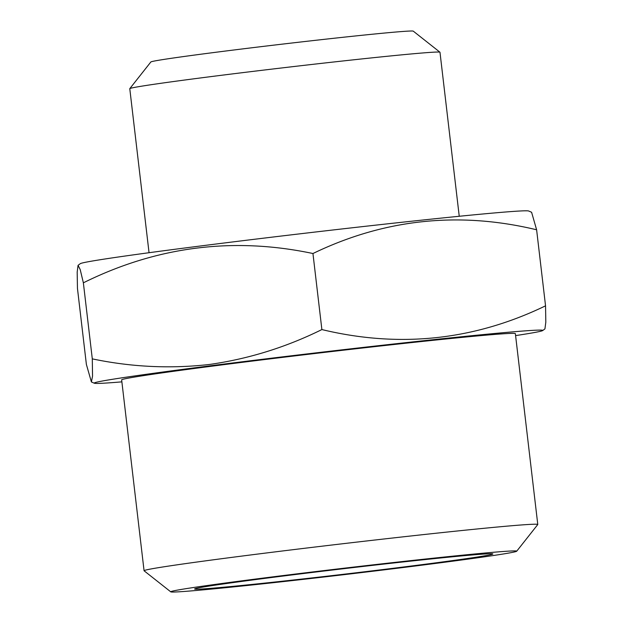 <?xml version="1.0" encoding="UTF-8"?>
<svg xmlns="http://www.w3.org/2000/svg" width="623" height="623" viewBox="0 0 623 623"><rect width="100%" height="100%" fill="white"/><g stroke="black" fill="none" stroke-linecap="round" stroke-linejoin="round"><path stroke-width="0.93" d="M312.948 253.522C384.375 219.016 458.933 211.104 536.613 229.786L531.598 212.264L528.662 211.002A225.838 4.151 173.3 0 0 501.227 212.357A225.838 4.151 173.3 0 0 252.12 239.559A225.838 4.151 173.3 0 0 80.297 263.669L78.062 265.336L80.196 269.525L83.365 282.819C156.762 246.459 233.29 236.693 312.948 253.522L321.881 329.567C285.957 347.299 248.484 358.934 209.468 364.463C170.32 368.909 131.266 367.048 92.297 358.871L92.539 376.144L91.402 381.961L86.387 364.439L77.454 288.394L77.182 272.087L78.062 265.336M515.595 335.602A225.838 4.151 173.3 0 0 542.703 330.548A225.838 4.151 173.3 0 0 435.695 339.434A225.838 4.151 173.3 0 0 210.776 365.74A225.838 4.151 173.3 0 0 94.338 383.223A225.838 4.151 173.3 0 0 121.882 381.86M542.703 330.548L544.938 328.889L545.818 322.138L545.546 305.831C474.119 340.337 399.561 348.249 321.881 329.567M129.794 88.63L150.852 61.981A132.138 2.43 -6.7 0 1 281.791 44.194A132.138 2.43 -6.7 0 1 413.283 31.15L439.939 52.2A156.163 2.874 173.3 0 0 284.54 67.619A156.163 2.874 173.3 0 0 129.794 88.63A156.163 2.874 173.3 0 0 129.779 88.684L149.045 252.712M537.781 524.488L515.361 333.632A198.207 3.645 173.3 0 0 318.08 353.14A198.207 3.645 173.3 0 0 121.649 379.882L144.069 570.738A198.207 3.645 -6.7 0 1 246.373 555.506A198.207 3.645 -6.7 0 1 537.781 524.488A198.207 3.645 -6.7 0 1 537.758 524.558L516.701 551.215A174.183 3.201 -6.7 0 1 344.106 574.655A174.183 3.201 -6.7 0 1 170.772 591.85A174.183 3.201 -6.7 0 1 260.64 578.401A174.183 3.201 -6.7 0 1 516.701 551.215M536.613 229.786L545.546 305.831M92.297 358.871L83.365 282.819M415.362 565.497A150.159 2.757 -6.7 0 1 194.617 588.937A150.159 2.757 -6.7 0 1 343.405 568.729A150.159 2.757 -6.7 0 1 492.832 553.909A150.159 2.757 -6.7 0 1 415.362 565.497M459.244 216.274L439.978 52.246A156.163 2.874 173.3 0 0 439.939 52.2M170.772 591.85L144.108 570.8A198.207 3.645 -6.7 0 1 144.069 570.738M94.338 383.223L91.402 381.961"/></g></svg>
